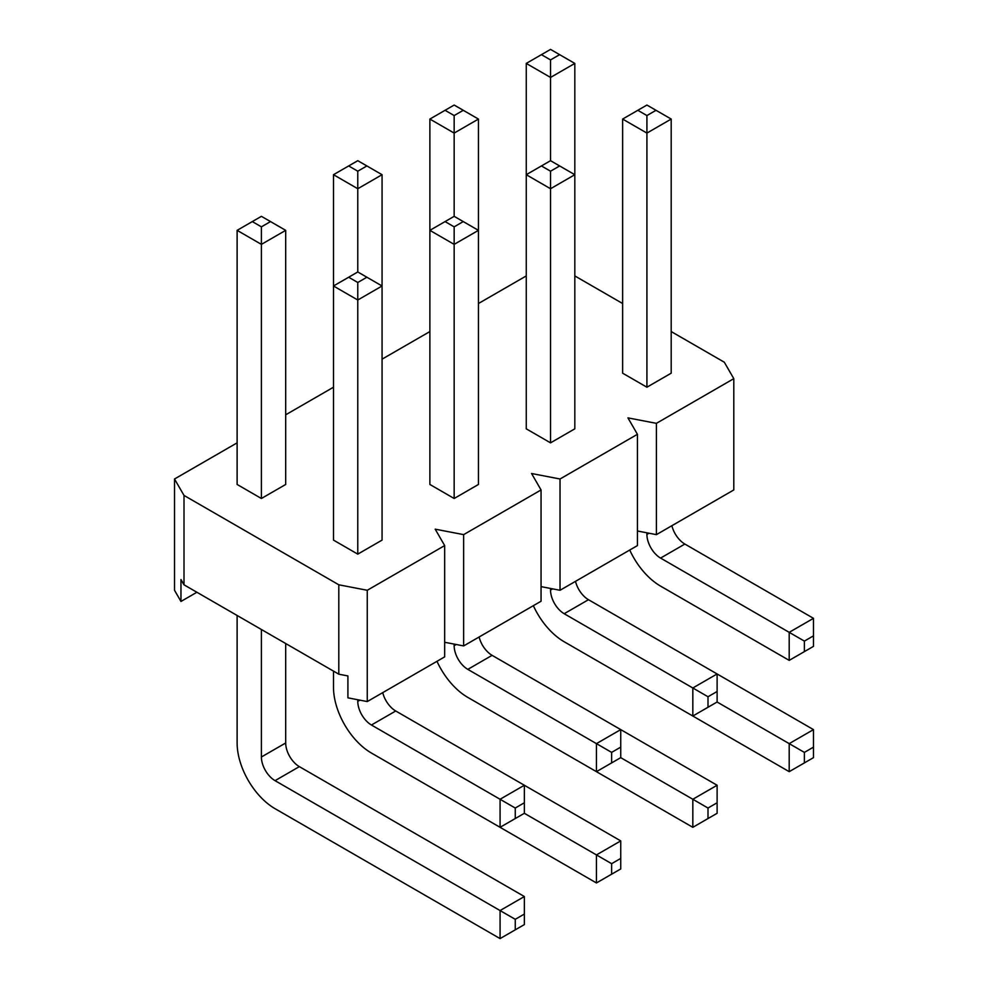 <?xml version="1.0" encoding="UTF-8"?>
<svg xmlns="http://www.w3.org/2000/svg" width="988" height="988" viewBox="0 0 988 988"><rect width="100%" height="100%" fill="white"/><g stroke="black" fill="none" stroke-linecap="round" stroke-linejoin="round"><path stroke-width="1.48" d="M637.803 110.298L646.918 115.559L656.02 110.298L646.918 105.049L622.625 119.066L622.625 373.18L646.918 387.21L646.918 115.559M646.918 387.21L671.198 373.18L671.198 119.066L646.918 133.084L622.625 119.066M629.739 550.032A53.661 30.986 -120 0 0 660.577 586.119L789.202 660.379L789.202 632.345L660.577 558.084A19.315 11.152 60 0 1 646.918 534.422L646.918 532.816M804.38 641.101L804.38 651.623L813.482 646.362L813.482 635.852L804.38 641.101L789.202 632.345L813.482 618.327L684.857 544.055A19.315 11.152 60 0 1 671.877 525.702M789.202 660.379L804.38 651.623M813.482 635.852L813.482 618.327M671.198 119.066L656.02 110.298M541.424 165.947L550.538 171.196L559.64 165.947L550.538 160.686L526.258 174.703L526.258 428.829L550.538 442.846L550.538 171.196M550.538 442.846L574.818 428.829L574.818 174.703L550.538 188.733L526.258 174.703M804.38 762.909L813.482 757.648L813.482 747.138L804.38 752.399L804.38 762.909L789.202 771.665L564.197 641.768A53.661 30.986 -120 0 1 533.359 605.681A53.661 30.986 -120 0 0 564.197 641.768L692.823 716.028L692.823 687.981L564.197 613.721A19.315 11.152 60 0 1 550.538 590.058L550.538 588.453M708.001 696.75L708.001 707.26L717.115 702.011L717.115 691.489L708.001 696.75L692.823 687.981L717.115 673.964L588.478 599.704A19.315 11.152 60 0 1 575.498 581.352M692.823 716.028L708.001 707.26M717.115 691.489L717.115 673.964L813.482 729.613L789.202 743.631L717.103 702.011M550.538 160.686L550.538 77.435L574.818 63.417L574.818 174.703L559.64 165.947M445.057 221.584L454.159 226.845L463.261 221.584L454.159 216.335L429.879 230.352L429.879 484.466L454.159 498.495L454.159 226.845M454.159 498.495L478.439 484.466L478.439 230.352L454.159 244.369L429.879 230.352M708.001 818.546L717.115 813.297L717.115 802.775L708.001 808.036L708.001 818.546L692.823 827.314L467.818 697.405A53.661 30.986 -120 0 1 436.98 661.318A53.661 30.986 -120 0 0 467.818 697.405L596.443 771.665L596.443 743.631L467.818 669.37A19.315 11.152 60 0 1 454.159 645.707L454.159 644.102M611.621 752.387L611.621 762.909L620.736 757.648L620.736 747.138L611.621 752.387L596.443 743.631L620.736 729.613L492.098 655.34A19.315 11.152 60 0 1 479.118 636.988M596.443 771.665L611.621 762.909M620.736 747.138L620.736 729.613L717.115 785.25L692.823 799.267L620.736 757.648M454.159 216.335L454.159 133.084L478.439 119.066L478.439 230.352L463.261 221.584M348.678 277.233L357.78 282.482L366.894 277.233L357.78 271.972L333.499 285.989L333.499 540.115L357.78 554.132L357.78 282.482M611.621 874.195L620.736 868.934L620.736 858.424L611.621 863.685L611.621 874.195L596.443 882.951L371.439 753.054A53.661 30.986 -120 0 1 333.499 687.327L333.499 671.111L333.499 687.327A53.661 30.986 -120 0 0 371.439 753.054L500.076 827.314L524.356 813.297L524.356 802.775L515.254 808.036L515.254 818.546M357.78 554.132L382.06 540.115L382.06 285.989L357.78 300.019L333.499 285.989M500.076 827.314L500.076 799.267L371.439 725.007A19.315 11.152 60 0 1 357.78 701.344L357.78 699.739M515.254 808.036L500.076 799.267L524.356 785.25L395.731 710.99A19.315 11.152 60 0 1 382.739 692.637M524.356 802.775L524.356 785.25L620.736 840.899L596.443 854.916L524.356 813.297M357.78 271.972L357.78 188.733L382.06 174.703L382.06 285.989L366.894 277.233M541.424 54.661L550.538 59.91L559.64 54.661L550.538 49.4L526.258 63.417L526.258 317.543M813.482 747.138L813.482 729.613M789.202 771.665L789.202 743.631L804.38 752.399M526.258 63.417L550.538 77.435L550.538 59.91M574.818 63.417L559.64 54.661M445.057 110.298L454.159 115.559L463.261 110.298L454.159 105.049L429.879 119.066L429.879 373.18M717.115 802.775L717.115 785.25M692.823 827.314L692.823 799.267L708.001 808.036M429.879 119.066L454.159 133.084L454.159 115.559M478.439 119.066L463.261 110.298M348.678 165.947L357.78 171.196L366.894 165.947L357.78 160.686L333.499 174.703L333.499 428.829M620.736 858.424L620.736 840.899M596.443 882.951L596.443 854.916L611.621 863.685M333.499 174.703L357.78 188.733L357.78 171.196M382.06 174.703L366.894 165.947M252.298 221.584L261.4 226.845L270.514 221.584L261.4 216.335L237.12 230.352L237.12 484.466L261.4 498.495L261.4 226.845M237.12 615.475L237.12 742.976A53.661 30.986 -120 0 0 275.059 808.69L500.076 938.6L524.356 924.583L524.356 914.061L515.254 919.322L515.254 929.832M500.076 938.6L500.076 910.553L524.356 896.536L299.352 766.626A19.315 11.152 60 0 1 285.693 742.976L285.693 643.509M261.4 498.495L285.693 484.466L285.693 230.352L261.4 244.369L237.12 230.352M515.254 919.322L275.059 780.656A19.315 11.152 60 0 1 261.4 756.993L261.4 629.492M524.356 914.061L524.356 896.536M285.693 230.352L270.514 221.584M367.264 701.566L347.912 697.837L347.912 675.94L338.81 674.187L338.81 584.797L367.264 590.281L444.674 545.586L444.674 656.872L367.264 701.566L367.264 590.281M237.12 442.846L174.518 478.995L174.518 590.281L180.965 601.457L180.965 579.548L184.003 584.81L338.81 674.187M671.198 331.56L724.315 362.226L733.8 378.663L656.403 423.346L627.936 417.875L637.433 434.3L560.023 478.995L531.569 473.511L541.054 489.949L463.644 534.631L435.189 529.16L444.674 545.586M574.818 275.924L622.625 303.526M526.258 275.924L478.439 303.526M429.879 331.56L382.06 359.163M333.499 387.21L285.693 414.812M184.003 584.81L184.003 495.42L174.518 478.995M184.003 495.42L338.81 584.797M733.8 378.663L733.8 489.949L656.403 534.644L656.403 423.346M637.433 530.988L656.403 534.644M637.433 434.3L637.433 545.586L560.023 590.281L560.023 478.995M541.054 586.625L560.023 590.281M541.054 489.949L541.054 601.235L463.644 645.93L463.644 534.631M444.674 642.274L463.644 645.93M196.896 592.257L180.965 601.457M646.918 534.422L649.005 533.211M660.577 558.084L684.857 544.055M550.538 590.058L552.625 588.86M564.197 613.721L588.478 599.704M454.159 645.707L456.246 644.497M467.818 669.37L492.098 655.34M357.78 701.344L359.867 700.146M371.439 725.007L395.731 710.99M261.4 756.993L285.693 742.976M275.059 780.656L299.352 766.626"/></g></svg>
